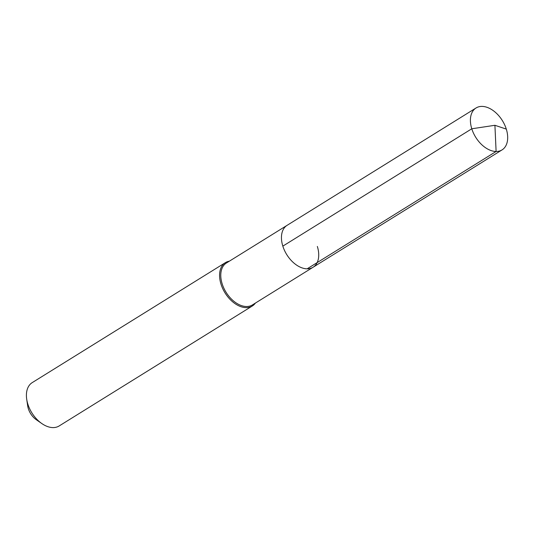 <?xml version="1.0" encoding="UTF-8"?>
<svg xmlns="http://www.w3.org/2000/svg" width="534" height="534" viewBox="0 0 534 534"><rect width="100%" height="100%" fill="white"/><g stroke="black" fill="none" stroke-linecap="round" stroke-linejoin="round"><path stroke-width="0.8" d="M317.343 246.448A24.664 15.72 58.2 0 1 313.098 267.24L252.422 304.927A24.664 15.72 58.2 0 1 222.157 283.814A24.664 15.72 -121.8 0 1 226.396 263.022L287.078 225.341A24.664 15.72 -121.8 0 0 282.833 246.134A24.664 15.72 58.2 0 0 313.098 267.24A24.664 15.72 58.2 0 1 282.833 246.134L471.789 128.781L282.833 246.134A24.664 15.72 -121.8 0 1 287.078 225.341L476.034 107.988A24.664 15.72 -121.8 0 1 506.299 129.101A24.664 15.72 58.2 0 1 502.053 149.894A24.664 15.72 58.2 0 1 471.789 128.781A24.664 15.72 -121.8 0 1 476.034 107.988M26.7 399.205L27.695 405.9A14.458 9.218 -121.8 0 0 28.335 408.684A14.458 9.218 58.2 0 0 36.265 419.697L41.826 423.555A25.512 16.26 58.2 0 1 27.841 404.118A25.512 16.26 -121.8 0 1 26.7 399.205A25.512 16.26 -121.8 0 1 32.234 382.611L225.395 262.648A25.512 16.26 -121.8 0 0 221.003 284.155A25.512 16.26 58.2 0 0 252.315 305.995A25.512 16.26 58.2 0 0 255.406 303.072M225.395 262.648A25.512 16.26 -121.8 0 1 229.38 261.173M41.826 423.555A25.512 16.26 58.2 0 0 59.154 425.958L252.315 305.995M307.15 268.822L496.106 151.476L494.918 125.29L471.789 128.781L494.918 125.29L506.299 129.101M313.098 267.24L502.053 149.894"/></g></svg>

